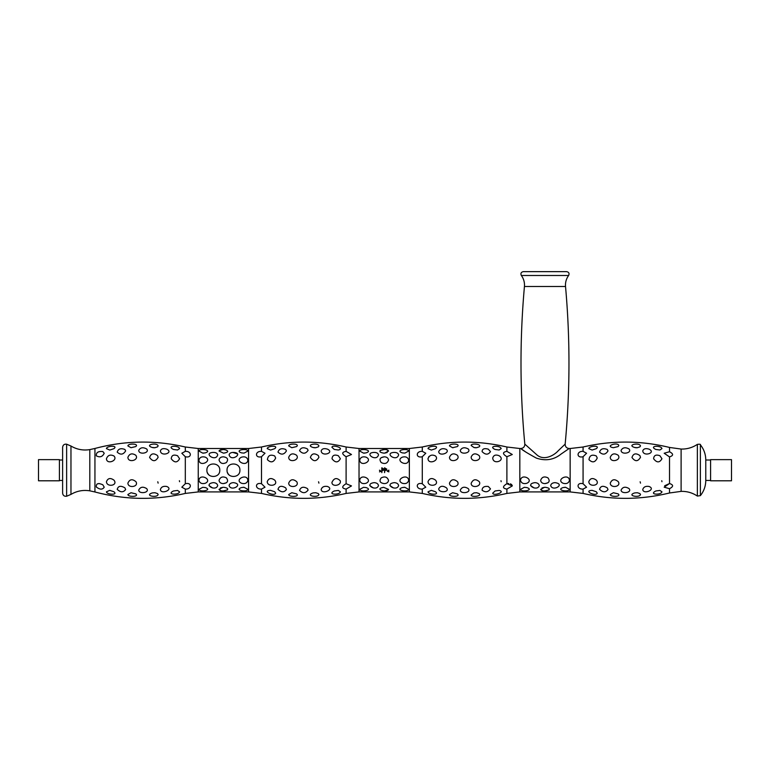 <?xml version="1.0" encoding="UTF-8"?>
<svg xmlns="http://www.w3.org/2000/svg" width="770" height="770" viewBox="0 0 770 770"><rect width="100%" height="100%" fill="white"/><g stroke="black" fill="none" stroke-linecap="round" stroke-linejoin="round"><path stroke-width="1.16" d="M38.5 480.798L38.5 459.642L59.406 459.642L59.406 480.798L38.5 480.798M731.5 480.798L731.5 459.642L710.595 459.642L710.595 480.798L731.5 480.798M710.595 480.432L705.772 480.432M62.62 480.432L59.406 480.432M555.054 482.646C552.523 482.8 551.07 483.772 550.685 485.572C552.648 492.02 565.863 484.157 555.054 482.646M534.919 482.646C524.11 484.137 537.325 492.03 539.279 485.572C538.894 483.772 537.441 482.79 534.919 482.646M534.159 487.978L530.559 485.552M520.809 448.515L519.827 448.515L519.827 491.924L570.147 491.924L570.147 448.515L569.155 448.515L561.138 454.011C553.89 459.873 545.612 461.23 536.295 458.073C527.392 453.174 522.233 449.988 520.809 448.515C523.427 448.217 524.765 446.744 524.813 444.117L536.594 454.608C543.495 461.115 553.707 455.869 558.394 450.594L565.161 444.117C570.108 391.593 570.233 339.05 565.526 286.507L524.437 286.507C519.731 339.05 519.856 391.593 524.813 444.117M521.165 448.775L525.775 452.009M544.987 483.599C542.455 483.55 541.002 482.492 540.627 480.413C541.868 476.948 544.313 476.101 547.951 477.862C550.232 481.038 549.241 482.954 544.987 483.599L547.951 482.79M544.448 487.323L545.535 487.323C555.642 489.046 542.196 493.147 540.627 489.383L544.448 487.323L541.993 487.93M540.627 489.383L542.388 490.625M545.073 490.865L549.097 489.941M526.815 483.281C523.456 484.137 521.348 483.175 520.491 480.413C521.242 472.799 534.64 479.768 526.815 483.281M563.159 483.281C555.334 479.797 568.732 472.79 569.473 480.413C568.626 483.175 566.518 484.137 563.159 483.281M526.815 487.554C534.64 490.134 521.232 492.55 520.491 489.383L524.303 487.323L526.815 487.554M563.159 487.554L565.681 487.323L569.473 489.383C568.722 492.54 555.334 490.144 563.159 487.554M227.044 470.22C226.659 461.913 240.288 461.933 239.903 470.22C240.288 478.497 226.659 478.526 227.044 470.22M219.777 470.22C220.162 478.497 206.524 478.526 206.909 470.22C206.524 461.913 220.153 461.933 219.777 470.22M233.474 482.646C230.942 482.8 229.489 483.772 229.113 485.572C231.077 492.02 244.283 484.157 233.474 482.646M213.338 482.646C202.529 484.137 215.744 492.03 217.708 485.572C217.313 483.772 215.86 482.79 213.338 482.646M233.474 452.423C230.942 452.433 229.489 453.241 229.113 454.868C231.077 462.366 244.283 452.914 233.474 452.423M213.338 452.423C202.529 452.895 215.744 462.375 217.708 454.868C217.313 453.241 215.86 452.423 213.338 452.423M232.858 452.442L237.478 453.848M212.578 487.978L208.978 485.552M223.406 483.599C220.884 483.55 219.431 482.492 219.046 480.413C220.297 476.948 222.732 476.101 226.37 477.862C228.661 481.038 227.67 482.954 223.406 483.599L226.37 482.79M222.867 487.323L223.955 487.323C234.061 489.046 220.615 493.147 219.046 489.383L222.867 487.323L220.422 487.93M219.046 489.383L220.817 490.625M223.493 490.865L227.525 489.941M223.955 453.106L226.399 452.51M222.78 449.574L219.209 450.594M205.234 457.159C213.059 460.643 199.651 467.65 198.91 460.027C199.767 457.255 201.875 456.302 205.234 457.159M223.406 456.831C227.651 457.467 228.651 459.372 226.39 462.558C222.742 464.339 220.297 463.492 219.046 460.027C219.431 457.948 220.884 456.88 223.406 456.831M241.578 457.159C244.937 456.302 247.045 457.255 247.901 460.027C247.151 467.631 233.753 460.662 241.578 457.159M205.234 452.885L202.712 453.106L198.91 451.056C199.671 447.89 213.059 450.286 205.234 452.885M223.406 453.126L219.046 451.056C220.624 447.293 234.061 451.374 223.945 453.106L223.406 453.126M241.578 452.885C233.753 450.306 247.16 447.88 247.901 451.056L244.08 453.106L241.578 452.885M205.234 487.554C213.059 490.134 199.651 492.55 198.91 489.383L202.731 487.323L205.234 487.554M241.578 487.554L244.1 487.323L247.901 489.383C247.151 492.54 233.753 490.144 241.578 487.554M205.234 483.281C201.875 484.137 199.767 483.175 198.91 480.413C199.671 472.799 213.059 479.768 205.234 483.281M241.578 483.281C233.753 479.797 247.16 472.79 247.901 480.413C247.045 483.175 244.937 484.137 241.578 483.281M388.86 471.558L387.599 471.076L388.86 470.172L387.262 470.884L388.86 471.558M384.904 470.508L386.357 470.22L386.79 469.151L384.557 467.804L384.557 472.626L384.904 470.508L386.347 470.22M382.151 470.508L383.604 470.22L384.028 469.151L381.805 467.804L381.805 472.626L382.151 470.508L383.595 470.22M379.533 470.172L381.131 471.269L379.533 471.894L380.794 471.076L379.533 470.172M374.133 482.646C363.315 484.137 376.53 492.03 378.494 485.572C378.108 483.772 376.655 482.79 374.133 482.646M394.259 482.646C383.45 484.137 396.666 492.03 398.619 485.572C398.234 483.772 396.781 482.79 394.259 482.646M374.133 452.423C363.315 452.895 376.53 462.375 378.494 454.868C378.108 453.241 376.655 452.423 374.133 452.423M394.259 452.423C383.45 452.895 396.666 462.375 398.619 454.868C398.234 453.241 396.781 452.423 394.259 452.423M373.373 487.978L369.773 485.552M393.499 487.978L389.899 485.552M383.653 487.323L388.561 489.383C386.983 493.137 373.537 489.066 383.653 487.323L381.208 487.93M384.827 490.856L388.398 489.845M384.74 453.106L383.653 453.106C373.537 451.384 386.983 447.293 388.561 451.056L384.74 453.106L387.185 452.51M388.561 451.056L386.79 449.805M384.105 449.565L380.082 450.489M384.192 456.831C386.723 456.88 388.176 457.948 388.561 460.027C387.31 463.492 384.865 464.339 381.227 462.578C378.946 459.401 379.937 457.486 384.192 456.831L381.227 457.65M402.373 457.159C405.732 456.302 407.84 457.255 408.687 460.027C407.936 467.631 394.548 460.662 402.373 457.159M366.019 457.159C373.854 460.643 360.447 467.65 359.706 460.027C360.562 457.255 362.66 456.302 366.019 457.159M402.373 452.885C394.538 450.306 407.946 447.88 408.687 451.056L404.876 453.106L402.373 452.885M366.019 452.885L363.498 453.106L359.706 451.056C360.456 447.89 373.845 450.286 366.019 452.885M402.373 487.554L404.895 487.323L408.687 489.383C407.936 492.54 394.548 490.144 402.373 487.554M366.019 487.554C373.854 490.134 360.447 492.55 359.706 489.383L363.517 487.323L366.019 487.554M402.373 483.281C394.538 479.797 407.946 472.79 408.687 480.413C407.831 483.175 405.723 484.137 402.373 483.281M384.192 483.599C379.957 482.973 378.956 481.067 381.208 477.881C384.865 476.101 387.31 476.938 388.561 480.413C388.176 482.492 386.713 483.55 384.192 483.599M366.019 483.281C362.66 484.137 360.553 483.175 359.706 480.413C360.456 472.799 373.845 479.768 366.019 483.281M97.174 483.955L99.186 483.512M185.31 451.345L181.816 453.241L185.31 456.716C192.009 458.458 191.971 450.999 185.31 451.345L185.31 447.004L198.246 448.515L198.246 491.924L248.566 491.924L261.502 493.426L261.502 489.094L265.005 487.189L261.502 483.724L260.491 483.531M185.31 483.724L181.816 487.189L185.31 489.094C192.009 489.412 191.971 481.972 185.31 483.724L185.31 456.716M179.391 480.701L179.583 481.702L179.391 480.701M157.773 481.77L158.129 483.137L157.773 481.77M113.97 480.153C110.38 477.612 107.877 478.122 106.443 481.702C106.712 487.554 118.349 485.601 113.97 480.153M135.963 481.722C132.344 478.709 129.658 479.181 127.897 483.137C127.984 488.555 139.062 486.958 135.963 481.722M166.715 486.476C163.317 485.928 161.209 486.938 160.391 489.537C160.949 494.908 174.116 489.412 166.715 486.476M177.552 490.442L173.51 490.971C165.848 494.59 178.746 495.399 179.583 491.818L177.552 490.442M157.532 493.57L154.991 492.733L152.364 492.916C143.855 495.562 157.157 498.238 158.129 494.513L157.532 493.57M113.931 491.761L109.764 490.365L106.443 491.818C106.722 494.667 118.416 495.293 113.931 491.761M135.77 493.868L131.016 492.733L127.897 494.513C128.032 497.247 139.514 496.862 135.77 493.868M102.824 484.802C98.204 482.713 96.029 483.454 96.317 486.996C99.879 489.739 102.516 489.807 104.21 487.189L102.824 484.802M124.904 487.872C120.784 485.408 118.224 485.899 117.204 489.335C120.495 492.511 123.306 492.579 125.635 489.537L124.904 487.872M146.695 488.632C143.037 486.37 140.381 486.852 138.725 490.076C138.802 494.388 150.16 492.781 146.695 488.632M177.552 449.998L179.583 448.612C178.727 445.041 165.858 445.84 173.51 449.468L177.552 449.998M157.532 446.869L158.129 445.926C157.147 442.201 143.855 444.858 152.364 447.514L154.991 447.707L157.532 446.869M113.931 448.679C118.426 445.147 106.703 445.772 106.443 448.612L109.754 450.065L113.931 448.679M135.77 446.571C139.524 443.568 128.003 443.193 127.897 445.926L131.016 447.707L135.77 446.571M166.715 449.16C163.317 448.111 161.209 448.689 160.391 450.902C160.949 457.13 174.116 452.731 166.715 449.16M177.552 455.744C173.635 454.31 171.527 455.32 171.248 458.766C174.472 462.905 177.244 462.886 179.583 458.728L177.552 455.744M157.532 455.57C153.567 452.818 150.92 453.453 149.601 457.476C152.72 461.779 155.559 461.721 158.129 457.303L157.532 455.57M113.931 455.965C110.341 454.242 107.848 455.166 106.443 458.728C106.722 465.051 118.416 460.46 113.931 455.965M135.77 455.234C132.113 452.914 129.485 453.607 127.897 457.303C128.032 463.347 139.514 460.171 135.77 455.234M102.824 451.538C98.204 451.105 96.029 452.529 96.317 455.811C99.879 457.707 102.516 456.851 104.21 453.241L102.824 451.538M124.904 449.459C120.784 447.928 118.224 448.823 117.204 452.134C120.495 455.118 123.306 454.704 125.635 450.902L124.904 449.459M146.695 448.987C143.037 447.004 140.381 447.457 138.725 450.354C138.802 455.243 150.16 453.03 146.695 448.987M664.674 485.764L669.515 483.522L664.183 487.189L669.515 488.7C673.596 486.582 673.596 484.859 669.515 483.522L669.515 456.918C673.596 455.59 673.596 453.867 669.515 451.74L664.183 453.241L669.515 456.918M583.073 456.716C576.422 458.468 576.384 451.018 583.073 451.345L586.576 453.241L583.073 456.716L583.073 483.724C576.384 481.981 576.422 489.431 583.073 489.094L586.576 487.189L583.073 483.724L582.062 483.531M661.757 480.701L661.95 481.702L661.757 480.701M640.139 481.77L640.496 483.137L640.139 481.77M596.336 480.153C592.746 477.612 590.244 478.122 588.809 481.702C589.079 487.554 600.716 485.601 596.336 480.153M618.329 481.722C614.71 478.709 612.025 479.181 610.264 483.137C610.35 488.555 621.428 486.958 618.329 481.722M649.081 486.476C645.684 485.928 643.576 486.938 642.757 489.537C643.316 494.908 656.483 489.412 649.081 486.476M659.919 490.442L655.876 490.971C648.215 494.59 661.112 495.399 661.95 491.818L659.919 490.442M639.899 493.57L637.358 492.733L634.73 492.916C626.222 495.562 639.524 498.238 640.496 494.513L639.899 493.57M596.298 491.761L592.13 490.365C582.794 490.788 596.124 496.804 597.241 493.156L596.298 491.761M618.137 493.868L613.382 492.733L610.264 494.513C610.398 497.247 621.881 496.862 618.137 493.868M607.27 487.872C603.151 485.408 600.59 485.899 599.57 489.335C602.862 492.511 605.672 492.579 608.002 489.537L607.27 487.872M629.071 488.632C625.404 486.37 622.747 486.852 621.092 490.076C621.169 494.388 632.526 492.781 629.071 488.632M659.919 449.998L661.95 448.612C661.093 445.041 648.225 445.84 655.876 449.468L659.919 449.998M639.899 446.869L640.496 445.926C639.514 442.201 626.222 444.858 634.73 447.514L637.358 447.707L639.899 446.869M596.298 448.679C600.793 445.147 589.069 445.772 588.809 448.612L592.12 450.065L596.298 448.679M618.137 446.571L618.82 445.474C617.742 441.739 604.325 446.148 613.382 447.707L618.137 446.571M649.081 449.16C645.684 448.111 643.576 448.689 642.757 450.902C643.316 457.13 656.483 452.731 649.081 449.16M659.919 455.744C656.001 454.31 653.894 455.32 653.615 458.766C656.839 462.905 659.611 462.886 661.95 458.728L659.919 455.744M639.899 455.57C635.933 452.818 633.287 453.453 631.968 457.476C635.086 461.779 637.926 461.721 640.496 457.303L639.899 455.57M596.298 455.965C591.976 454.223 589.541 455.465 588.983 459.68C592.409 463.02 595.162 462.462 597.241 458.025L596.298 455.965M618.137 455.234C614.479 452.914 611.852 453.607 610.264 457.303C610.398 463.347 621.881 460.171 618.137 455.234M607.27 449.459C603.151 447.928 600.59 448.823 599.57 452.134C602.862 455.118 605.672 454.704 608.002 450.902L607.27 449.459M629.071 448.987C625.404 447.004 622.747 447.457 621.092 450.354C621.169 455.243 632.526 453.03 629.071 448.987M422.287 456.716L425.791 453.241L422.287 451.345C415.588 451.018 415.627 458.468 422.287 456.716L422.287 483.724L421.277 483.531M506.891 451.345C502.396 452.154 502.396 453.944 506.891 456.716L512.281 454.512L506.891 451.345L506.891 447.004C478.69 440.44 450.489 440.44 422.287 447.004L422.287 451.345M506.891 456.716L506.891 483.724C502.396 486.486 502.396 488.276 506.891 489.094L512.281 485.928L506.891 483.724L508.7 483.502M428.014 458.728C428.303 465.051 439.997 460.46 435.502 455.965C431.922 454.242 429.429 455.166 428.014 458.728L428.053 458.294M428.582 457.024L429.179 456.35M422.287 489.094L425.791 487.189L422.287 483.724C415.588 481.981 415.627 489.431 422.287 489.094L422.287 493.426C450.489 499.99 478.69 499.99 506.891 493.426L506.891 489.094M500.972 480.701L501.164 481.702L500.972 480.701M479.354 481.77C475.773 478.661 473.04 479.2 471.153 483.377C471.144 488.603 481.885 486.794 479.354 481.77M435.541 480.153C431.96 477.612 429.448 478.122 428.014 481.702C428.284 487.554 439.93 485.601 435.541 480.153M457.544 481.722C453.925 478.709 451.239 479.181 449.478 483.137C449.555 488.555 460.633 486.958 457.544 481.722M488.286 486.476C484.272 486.024 482.213 487.266 482.107 490.221C485.456 492.646 488.247 492.174 490.48 488.825L488.286 486.476M499.133 490.442L495.081 490.971L492.733 493.156C493.175 496.342 506.188 491.934 499.133 490.442M479.113 493.57L476.572 492.733L473.945 492.916L471.153 494.956C471.192 497.632 482.53 496.169 479.113 493.57M435.502 491.761L431.335 490.365L428.014 491.818C428.303 494.667 439.997 495.293 435.502 491.761M457.342 493.868L452.596 492.733L449.478 494.513C449.603 497.247 461.095 496.862 457.342 493.868M446.485 487.872C442.856 485.485 440.267 485.803 438.708 488.825C438.881 493.233 450.354 492.348 446.485 487.872M468.275 488.632C464.618 486.37 461.962 486.852 460.306 490.076C460.383 494.388 471.731 492.781 468.275 488.632M499.133 449.998L501.164 448.612C500.307 445.041 487.429 445.84 495.081 449.468L499.133 449.998M479.113 446.869C482.53 444.261 471.173 442.808 471.153 445.474L473.935 447.514L476.572 447.707L479.113 446.869M435.502 448.679C440.007 445.147 428.284 445.772 428.014 448.612L431.335 450.065L435.502 448.679M457.342 446.571C461.105 443.568 449.584 443.193 449.478 445.926L452.587 447.707L457.342 446.571M488.286 449.16C484.272 448.044 482.213 448.872 482.107 451.634C485.456 454.974 488.247 454.964 490.48 451.615L488.286 449.16M499.133 455.744C495.716 454.367 493.58 455.128 492.733 458.025C493.175 465.398 506.188 460.325 499.133 455.744M479.113 455.57C475.446 452.895 472.799 453.386 471.153 457.062C471.192 462.982 482.53 460.739 479.113 455.57M457.342 455.234C453.684 452.914 451.066 453.607 449.478 457.303C449.603 463.347 461.095 460.171 457.342 455.234M446.485 449.459C442.856 447.957 440.267 448.679 438.708 451.615C438.881 456.629 450.354 453.116 446.485 449.459M468.275 448.987C464.618 447.004 461.962 447.457 460.306 450.354C460.383 455.243 471.731 453.03 468.275 448.987M261.502 456.716L265.005 453.241L261.502 451.345C254.803 451.018 254.841 458.468 261.502 456.716L261.502 483.724C254.803 481.981 254.841 489.431 261.502 489.094M346.105 451.345C341.611 452.154 341.611 453.944 346.105 456.716L351.486 454.512L346.105 451.345L346.105 447.004L359.032 448.515L359.032 491.924L409.361 491.924L422.287 493.426M346.105 483.724C341.611 486.486 341.611 488.276 346.105 489.094L351.486 485.928L346.105 483.724L346.105 456.716M274.755 480.153C271.175 477.612 268.663 478.122 267.228 481.702C267.498 487.554 279.135 485.601 274.755 480.153M296.748 481.722C293.139 478.709 290.444 479.181 288.692 483.137C288.769 488.555 299.848 486.958 296.748 481.722M340.186 480.701C336.74 477.419 333.988 477.997 331.937 482.415C331.87 487.343 341.928 485.495 340.186 480.701M318.559 481.77L318.915 483.137L318.559 481.77M285.699 487.872C281.579 485.408 279.01 485.899 277.989 489.335C281.281 492.511 284.092 492.579 286.421 489.537L285.699 487.872M274.717 491.761L270.549 490.365C261.213 490.788 274.553 496.804 275.66 493.156L274.717 491.761M296.556 493.868L291.811 492.733L288.692 494.513C288.817 497.247 300.31 496.862 296.556 493.868M338.348 490.442L334.296 490.971C326.634 494.59 339.531 495.399 340.378 491.818L338.348 490.442M318.328 493.57L315.777 492.733L313.149 492.916C304.641 495.562 317.943 498.238 318.915 494.513L318.328 493.57M327.5 486.476C324.103 485.928 321.995 486.938 321.177 489.537C321.735 494.908 334.902 489.412 327.5 486.476M307.49 488.632C303.505 486.332 300.858 486.929 299.549 490.423C302.706 493.512 305.546 493.397 308.087 490.076L307.49 488.632M274.717 448.679C279.212 445.147 267.488 445.772 267.228 448.612L270.549 450.065L274.717 448.679M296.556 446.571C300.31 443.568 288.798 443.193 288.692 445.926L291.801 447.707L296.556 446.571M338.348 449.998C345.403 448.506 332.37 444.088 331.937 447.283L334.296 449.468L338.348 449.998M318.328 446.869L318.915 445.926C317.933 442.201 304.641 444.858 313.149 447.514L315.777 447.707L318.328 446.869M285.699 449.459C281.579 447.928 279.01 448.823 277.989 452.134C281.281 455.118 284.092 454.704 286.421 450.902L285.699 449.459M274.717 455.965C270.395 454.223 267.96 455.465 267.402 459.68C270.828 463.02 273.581 462.462 275.66 458.025L274.717 455.965M296.556 455.234C292.898 452.914 290.28 453.607 288.692 457.303C288.817 463.347 300.31 460.171 296.556 455.234M338.348 455.744C334.421 454.31 332.322 455.32 332.034 458.766C335.258 462.905 338.04 462.886 340.378 458.728L338.348 455.744M318.328 455.57C314.353 452.818 311.706 453.453 310.387 457.476C313.515 461.779 316.355 461.721 318.915 457.303L318.328 455.57M327.5 449.16C324.103 448.111 321.995 448.689 321.177 450.902C321.735 457.13 334.902 452.731 327.5 449.16M307.49 448.987C303.505 446.947 300.858 447.514 299.549 450.7C302.706 454.146 305.546 454.031 308.087 450.354L307.49 448.987M700.382 480.509L700.382 495.63C703.905 491.202 705.705 486.159 705.772 480.509L705.772 459.931C705.705 454.271 703.905 449.237 700.382 444.81L700.382 459.931M66.634 444.194C64.295 443.934 62.948 444.973 62.62 447.312L62.62 493.127C62.948 495.466 64.295 496.496 66.634 496.236L66.634 444.194L70.965 446.022L70.965 494.407L66.634 496.236M510.423 483.82L511.684 484.609M512.146 485.302L512.281 485.928M383.691 469.171L382.151 470.172L383.691 469.142L382.151 468.15L382.151 470.172M379.533 470.508L380.794 471.076M381.131 471.25L379.533 471.894M386.453 469.171L384.904 470.172L386.453 469.142L384.904 468.15L384.904 470.172M388.86 470.508L387.599 471.076M387.262 471.25L388.86 471.856M228.931 474.772A6.429 6.429 0 0 1 227.535 472.693M208.795 474.772A6.429 6.429 0 0 1 207.409 472.693M521.338 275.496L568.626 275.496C569.54 273.427 568.895 272.147 566.691 271.646L523.282 271.646C521.078 272.147 520.433 273.427 521.338 275.496C523.725 278.788 524.755 282.455 524.437 286.507M198.246 448.515L248.566 448.515L248.566 491.924M359.032 448.515L409.361 448.515L409.361 491.924M185.31 447.004C155.068 439.988 124.942 440.478 94.941 448.467L94.941 491.972C124.942 499.961 155.068 500.452 185.31 493.426L185.31 489.094M669.515 488.7L669.515 492.983C640.736 499.99 611.929 500.134 583.073 493.426L583.073 489.094M570.147 448.515L583.073 447.004L583.073 451.345M583.073 447.004C611.929 440.296 640.736 440.45 669.515 447.447L669.515 451.74M248.566 448.515L261.502 447.004L261.502 451.345M261.502 493.426C289.703 499.99 317.904 499.99 346.105 493.426L346.105 489.094M681.113 491.375C687.033 491.222 692.451 492.79 697.37 496.072L697.37 444.367C692.451 447.649 687.033 449.208 681.113 449.054L681.113 491.375L669.515 492.983M697.37 496.072L700.382 495.63L700.382 444.81C700.719 444.242 699.709 444.097 697.37 444.367M94.941 448.467L89.801 449.603L89.801 490.837C83.093 489.758 76.817 490.952 70.965 494.407M710.595 460.008L705.772 460.008M62.62 460.008L59.406 460.008M261.502 447.004C289.703 440.44 317.904 440.44 346.105 447.004M681.113 449.054L669.515 447.447M89.801 449.603C83.093 450.681 76.817 449.488 70.965 446.022M89.801 490.837L94.941 491.972M346.105 493.426L359.032 491.924M409.361 448.515L422.287 447.004M185.31 493.426L198.246 491.924M476.572 447.707A8.037 8.037 0 0 1 473.935 447.514A8.037 8.037 0 0 0 476.524 447.717M452.587 447.707A8.037 8.037 0 0 0 453.068 447.736M404.876 487.323A8.037 8.037 0 0 0 403.778 487.323A8.037 8.037 0 0 1 404.895 487.323M363.498 453.106A8.037 8.037 0 0 0 364.643 453.106M242.954 487.323A8.037 8.037 0 0 1 244.1 487.323A8.037 8.037 0 0 0 242.983 487.323M202.712 453.106A8.037 8.037 0 0 0 203.858 453.106M315.777 447.707A8.037 8.037 0 0 1 313.149 447.514A8.037 8.037 0 0 0 315.739 447.717M154.991 447.707A8.037 8.037 0 0 1 152.364 447.514A8.037 8.037 0 0 0 154.953 447.717M570.147 491.924L583.073 493.426M506.891 493.426L519.827 491.924M519.827 448.515L506.891 447.004M568.626 275.496C566.248 278.788 565.209 282.455 565.526 286.507M569.155 448.515C566.537 448.217 565.209 446.744 565.161 444.117M565.681 487.323A8.037 8.037 0 0 0 564.535 487.323M637.358 447.707A8.037 8.037 0 0 1 634.73 447.514A8.037 8.037 0 0 0 637.319 447.717"/></g></svg>
